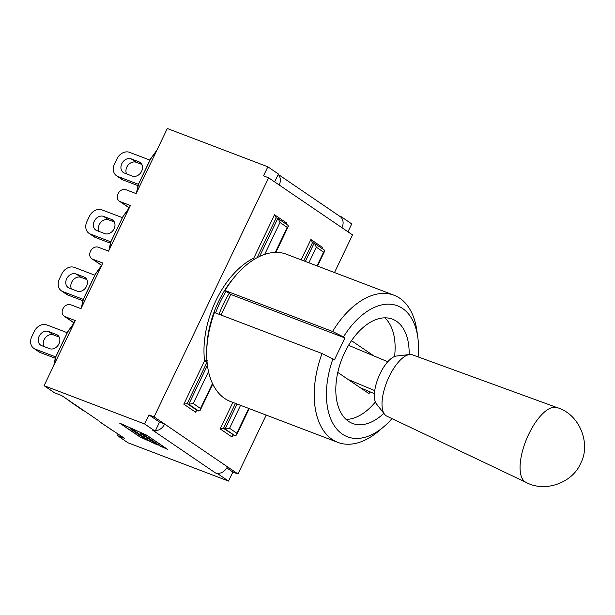<?xml version="1.0" encoding="UTF-8"?>
<svg xmlns="http://www.w3.org/2000/svg" width="615" height="615" viewBox="0 0 615 615"><rect width="100%" height="100%" fill="white"/><g stroke="black" fill="none" stroke-linecap="round" stroke-linejoin="round"><path stroke-width="0.92" d="M74.115 322.852L65.059 316.687L75.284 320.584L44.088 385.682L54.658 392.877L61.677 395.545L98.146 420.368M99.146 421.49L124.438 438.264L117.419 435.589L118.18 434.005M218.202 473.389A10.101 8.072 124.2 0 1 215.458 472.935L217.964 473.896L218.202 473.389A10.101 8.072 -55.8 0 0 227.412 466.785L237.982 473.981L266.195 415.087M278.18 174.499A10.101 8.072 124.2 0 1 279.195 185L268.624 177.804L263.512 175.859L267.848 166.803L278.418 173.999L274.636 181.894M279.195 185L341.955 227.719A10.101 8.072 -55.8 0 0 340.941 217.218L341.179 216.718L351.749 223.906L347.967 231.809M394.007 295.215A78.758 46.517 110.9 0 0 332.584 331.485L343.454 336.928A70.118 41.413 -69.1 0 1 417.816 337.435L416.893 330.785A78.758 46.517 110.9 0 0 394.007 295.215L286.452 254.241A78.758 46.517 110.9 0 0 275.274 252.419A78.758 46.517 110.9 0 0 264.696 254.387A78.758 46.517 110.9 0 0 225.029 290.511L230.84 294.462L220.993 315.026M322.029 353.517L214.474 312.543A78.758 46.517 110.9 0 0 208.531 371.621A78.758 46.517 110.9 0 0 212.482 383.483A78.758 46.517 110.9 0 0 230.379 401.441L337.935 442.416A78.758 46.517 110.9 0 0 378.679 431.084L383.798 426.741A70.118 41.413 -69.1 0 1 335.582 427.556A70.118 41.413 -69.1 0 1 332.9 358.968L322.029 353.517A78.758 46.517 110.9 0 0 337.935 442.416M308.861 262.782L316.325 247.199L323.59 252.15L324.659 251.12L324.382 250.067L314.142 243.156L305.371 261.452M321.96 248.429L322.79 247.607L310.898 239.512L301.158 259.845M207.416 360.851L204.572 360.851L206.309 361.382M212.482 383.483L200.505 408.475L193.241 403.532L188.774 404.255L198.683 410.997L197.077 410.39L195.924 410.92L195.708 412.273L196.639 410.328M197.077 410.39L187.168 403.64L188.774 404.255L207.416 365.325M207.063 362.12L187.168 403.64L183.816 404.178L195.708 412.273M248.714 408.429L236.837 433.206L229.572 428.263L225.105 428.986L235.015 435.727L223.499 428.371L225.105 428.986L237.075 403.993M235.476 403.379L223.499 428.371L220.155 428.909L232.04 437.004L232.255 435.651L233.408 435.113M264.696 254.387L279.986 222.469L287.251 227.419L288.327 226.389L288.043 225.344L277.803 218.425L259.591 256.447M257.085 257.708L276.197 217.818L274.559 214.781L253.803 258.108A75.107 44.357 110.9 0 0 204.572 360.851L183.816 404.178M285.629 223.699L286.452 222.876L274.559 214.781M303.772 260.837L312.535 242.548L310.898 239.512M276.197 217.818L277.803 218.425M268.624 177.804L154.081 416.878L148.968 414.925L159.539 422.121L155.203 431.177L144.633 423.981L148.968 414.925M159.539 422.121L164.651 424.073L154.081 416.878M334.491 272.545L352.526 234.907L341.955 227.719M236.837 433.206L236.552 435.013L235.015 435.727M200.505 408.475L200.221 410.282L198.683 410.997M279.986 222.469L278.18 218.625M316.325 247.199L314.519 243.356M312.535 242.548L314.142 243.156M120.602 423.635L140.658 437.288L146.808 440.025L130.203 428.716L133.909 430.369L150.514 441.67L156.664 444.407L140.059 433.098L143.764 434.743L160.369 446.052L166.519 448.781L146.462 435.128L120.632 423.566M140.381 437.25L119.61 423.112L146.739 435.174L167.518 449.311L160.092 446.013L143.487 434.705L141.05 433.621L157.655 444.929L150.237 441.632L133.624 430.323L131.195 429.247L147.8 440.548L140.435 437.134M70.41 401.933L69.41 400.811M226.804 467.907L232.87 472.036L237.982 473.981M227.412 466.785L164.651 424.073A10.101 8.072 124.2 0 1 155.441 430.669M278.226 174.399L340.018 216.465A10.101 8.072 124.2 0 1 340.941 217.218M370.322 391.955A39.875 23.555 -69.1 0 1 368.892 393.592L337.804 372.429M351.496 340.679L373.92 355.947M375.365 402.002A55.827 32.972 -69.1 0 1 346.114 419.422M384.821 317.824A55.827 32.972 -69.1 0 1 394.561 356.523M417.816 337.435A70.118 41.413 -69.1 0 1 418.115 356.892M392.001 418.607A70.118 41.413 -69.1 0 1 383.798 426.741M332.9 358.968L334.36 359.96L344.915 337.919L343.454 336.928M383.822 413.349A55.827 32.972 -69.1 0 1 352.61 423.466A55.827 32.972 -69.1 0 1 341.671 359.56A55.827 32.972 -69.1 0 1 392.362 319.124A55.827 32.972 -69.1 0 1 409.129 354.586M225.029 290.511L332.584 331.485M230.84 294.462L344.915 337.919M557.059 407.591L412.442 354.824A33.233 13.415 112.7 0 0 409.636 354.524L396.46 356.031A26.583 10.732 112.7 0 0 378.717 376.711A26.583 10.732 112.7 0 0 376.411 403.863L384.575 414.31A33.233 13.415 112.7 0 0 386.75 416.109L525.771 482.229M409.636 354.524A33.233 13.415 112.7 0 0 387.458 380.378A33.233 13.415 112.7 0 0 384.575 414.31M557.129 407.614A40.475 16.336 112.7 0 0 556.975 407.56A40.475 16.336 112.7 0 0 526.701 438.749A40.475 16.336 112.7 0 0 525.702 482.191A40.475 16.336 112.7 0 0 525.84 482.26M348.144 379.47L374.735 390.617M348.536 345.307L387.788 361.758M360.321 387.757L374.412 393.669M215.458 472.935L152.697 430.223L155.203 431.177M232.87 472.036L228.534 481.084L217.964 473.896M339.388 216.034L341.179 216.718M55.304 358.091A5.32 4.613 11.5 0 1 55.811 356.808A5.32 0.6 -154.4 0 0 55.719 356.861A5.32 5.32 0 0 0 55.304 358.091L53.82 365.379M54.243 364.495L55.811 356.808L67.788 331.808A5.32 3.921 -144.1 0 1 68.18 331.039A5.32 5.32 0 0 0 67.696 331.862A5.32 0.6 25.6 0 1 67.788 331.808L74.031 323.19M55.696 356.908L35.27 349.128A10.632 8.495 124.2 0 1 33.856 348.39A10.632 8.495 124.2 0 1 31.819 336.543L34.271 331.424A10.632 8.495 124.2 0 1 46.855 324.943L67.281 332.723M55.273 358.253L40.29 352.541L35.27 349.128M49.6 348.667L41.682 345.653A7.91 6.319 124.2 0 1 40.628 345.1A7.91 6.319 124.2 0 1 39.452 335.636A7.91 6.319 124.2 0 1 48.47 331.477L56.388 334.491A7.91 6.319 124.2 0 1 57.441 335.044A7.91 6.319 124.2 0 1 58.617 344.508A7.91 6.319 124.2 0 1 49.6 348.667M33.856 348.39L38.876 351.803A10.632 8.495 -55.8 0 0 40.29 352.541M59.186 337.066L53.49 334.891A7.91 6.319 -55.8 0 0 45.425 337.689A7.91 6.319 -55.8 0 0 43.903 346.499M82.864 300.558A5.32 4.613 11.5 0 1 83.371 299.274A5.32 0.6 -154.4 0 0 83.279 299.328A5.32 5.32 0 0 0 82.864 300.558L81.38 307.846M81.803 306.962L83.371 299.274L95.348 274.275A5.32 3.921 -144.1 0 1 95.748 273.506A5.32 5.32 0 0 0 95.256 274.328A5.32 0.6 25.6 0 1 95.348 274.275L101.598 265.657M83.263 299.374L62.838 291.595A10.632 8.495 124.2 0 1 61.423 290.857A10.632 8.495 124.2 0 1 59.386 279.01L61.838 273.883A10.632 8.495 124.2 0 1 74.423 267.41L94.848 275.189M82.833 300.712L67.858 295.008L62.838 291.595M77.167 291.133L69.249 288.12A7.91 6.319 124.2 0 1 68.188 287.566A7.91 6.319 124.2 0 1 67.02 278.103A7.91 6.319 124.2 0 1 76.037 273.944L83.955 276.958A7.91 6.319 124.2 0 1 85.008 277.511A7.91 6.319 124.2 0 1 86.177 286.974A7.91 6.319 124.2 0 1 77.167 291.133M61.423 290.857L66.443 294.27A10.632 8.495 -55.8 0 0 67.858 295.008M86.753 279.533L81.057 277.357A7.91 6.319 -55.8 0 0 72.993 280.156A7.91 6.319 -55.8 0 0 71.463 288.965M110.431 243.025A5.32 4.613 11.5 0 1 110.938 241.733A5.32 0.6 -154.4 0 0 110.846 241.787A5.32 5.32 0 0 0 110.431 243.025L108.947 250.313M109.37 249.429L110.938 241.733L122.915 216.734A5.32 3.921 -144.1 0 1 123.315 215.973A5.32 5.32 0 0 0 122.823 216.795A5.32 0.6 25.6 0 1 122.915 216.734L129.165 208.116M110.823 241.841L90.405 234.061A10.632 8.495 124.2 0 1 88.991 233.316A10.632 8.495 124.2 0 1 86.953 221.477L89.406 216.349A10.632 8.495 124.2 0 1 101.99 209.876L122.408 217.656M110.4 243.179L95.425 237.475L90.405 234.061M104.727 233.6L96.809 230.579A7.91 6.319 124.2 0 1 95.756 230.033A7.91 6.319 124.2 0 1 94.587 220.57A7.91 6.319 124.2 0 1 103.604 216.403L111.523 219.424A7.91 6.319 124.2 0 1 112.576 219.97A7.91 6.319 124.2 0 1 113.744 229.441A7.91 6.319 124.2 0 1 104.727 233.6M88.991 233.316L94.01 236.737A10.632 8.495 -55.8 0 0 95.425 237.475M114.321 221.992L108.624 219.824A7.91 6.319 -55.8 0 0 100.553 222.622A7.91 6.319 -55.8 0 0 99.03 231.425M137.998 185.492A5.32 4.613 11.5 0 1 138.506 184.2A5.32 0.6 -154.4 0 0 138.413 184.254A5.32 5.32 0 0 0 137.998 185.492L136.515 192.779M136.937 191.895L138.506 184.2L150.483 159.2A5.32 3.921 -144.1 0 1 150.883 158.432A5.32 5.32 0 0 0 150.391 159.254A5.32 0.6 25.6 0 1 150.483 159.2L156.733 150.583M149.975 160.123L129.557 152.343A10.632 8.495 124.2 0 0 116.973 158.816L114.521 163.936A10.632 8.495 124.2 0 0 116.55 175.782L121.57 179.203A10.632 8.495 -55.8 0 0 122.992 179.941L117.972 176.52A10.632 8.495 124.2 0 1 116.55 175.782M137.968 185.645L122.992 179.941M141.888 164.459L136.192 162.291A7.91 6.319 -55.8 0 0 128.12 165.089A7.91 6.319 -55.8 0 0 126.598 173.891M138.39 184.3L117.972 176.52M124.376 173.046A7.91 6.319 124.2 0 1 123.323 172.5A7.91 6.319 124.2 0 1 122.154 163.037A7.91 6.319 124.2 0 1 131.172 158.87L139.09 161.891A7.91 6.319 124.2 0 1 140.143 162.437A7.91 6.319 124.2 0 1 141.312 171.9A7.91 6.319 124.2 0 1 132.294 176.067L124.376 173.046M228.534 481.084L127.989 442.785L117.419 435.589M101.683 265.319L92.619 259.153L102.843 263.043L80.988 308.668L70.763 304.771A6.65 5.312 124.2 0 0 63.191 308.269A6.65 5.312 124.2 0 0 64.168 316.225A6.65 5.312 124.2 0 0 65.059 316.687M129.25 207.785L120.186 201.62L130.411 205.51L108.555 251.135L98.331 247.238A6.65 5.312 124.2 0 0 90.751 250.736A6.65 5.312 124.2 0 0 91.735 258.692A6.65 5.312 124.2 0 0 92.619 259.153M267.848 166.803L167.311 128.504L136.123 193.602L125.898 189.704A6.65 5.312 124.2 0 0 118.318 193.202A6.65 5.312 124.2 0 0 119.302 201.159A6.65 5.312 124.2 0 0 120.186 201.62M44.088 385.682L144.633 423.981M219.055 314.288A70.448 41.612 -69.1 0 1 229.218 293.355M287.251 227.419L275.274 252.419M323.59 252.15L317.009 265.88M229.572 428.263L240.565 405.323M193.241 403.532L208.531 371.621M322.291 248.645L322.79 247.607M226.136 291.256A73.108 43.181 110.9 0 0 215.588 312.966M206.801 349.051A73.108 43.181 -69.1 0 1 233.992 277.665M212.59 384.467A75.107 44.357 110.9 0 0 213.982 386.42M232.862 402.387L220.155 428.909M285.952 223.914L286.452 222.876M232.04 437.004L232.977 435.059M112.799 430.677L99.845 421.859M84.063 411.112L71.109 402.295M48.47 331.477L53.49 334.891M56.388 334.491L58.34 335.821M76.037 273.944L81.057 277.357M83.955 276.958L85.908 278.288M103.604 216.403L108.624 219.824M111.523 219.424L113.475 220.754M131.172 158.87L136.192 162.291M139.09 161.891L141.043 163.221M324.659 251.12L317.501 266.072M288.327 226.389L275.858 252.404M249.206 408.614L236.552 435.013M212.767 384.083L200.221 410.282M556.975 407.56C580.56 414.472 591 444.837 580.545 463.51C573.011 481.999 545.636 493.338 525.694 482.191M67.696 331.862L55.719 356.861M74.338 322.544L68.18 331.039M95.256 274.328L83.279 299.328M101.906 265.011L95.748 273.506M122.823 216.795L110.846 241.787M129.473 207.478L123.315 215.973M150.391 159.254L138.413 184.254M157.04 149.937L150.883 158.432M101.613 265.411L91.735 258.692M74.046 322.944L64.168 316.225M129.181 207.878L119.302 201.159"/></g></svg>
